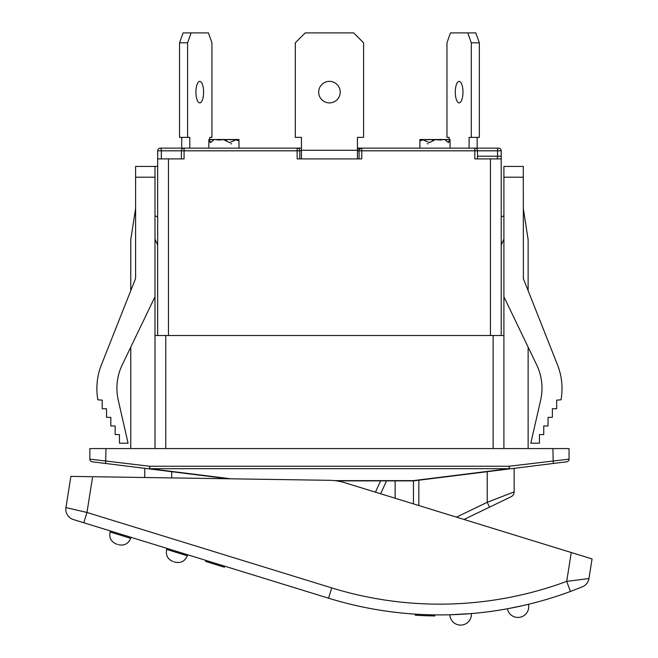 <?xml version="1.0" encoding="UTF-8"?>
<svg xmlns="http://www.w3.org/2000/svg" width="658" height="658" viewBox="0 0 658 658"><rect width="100%" height="100%" fill="white"/><g stroke="black" fill="none" stroke-linecap="round" stroke-linejoin="round"><path stroke-width="0.99" d="M91.544 476.696L70.883 476.384L65.94 507.581L70.883 476.384M167.009 548.402L166.688 549.43L187.275 555.78L187.588 554.752L130.983 537.298L130.671 538.334L110.083 531.985L110.404 530.957L83.805 522.756L86.971 512.467L92.638 476.713L329.674 480.315A53.841 53.841 0 0 1 344.718 482.701L572.312 552.843M214.006 564.013L214.179 562.944L224.575 566.143L224.403 567.221L205.691 561.455L205.864 560.377M432.38 614.852L426.228 614.679L434.913 614.893L434.741 615.962L426.055 615.756A377.988 377.988 0 0 1 423.884 615.666L415.239 615.214L423.884 615.666L424.056 614.597L415.404 614.144L415.239 615.214M434.913 614.893L434.255 614.885M468.677 613.791L471.367 613.577A10.767 10.767 0 0 1 460.616 625.1A10.767 10.767 0 0 1 449.858 614.778L465.996 613.996M471.367 613.577L449.858 614.778M507.384 608.773L523.2 605.524L507.384 608.773A10.767 10.767 0 0 0 517.945 617.451A10.767 10.767 0 0 0 528.448 604.291L525.824 604.916L528.448 604.291A10.767 10.767 0 0 1 517.945 617.451A10.767 10.767 0 0 0 528.448 604.291A10.767 10.767 0 0 1 517.945 617.451M588.959 578.53L592.06 558.93L571.267 552.523L566.702 581.376A366.144 366.144 0 0 1 331.739 587.907L86.971 512.467L65.94 507.581A10.767 10.767 0 0 0 73.408 519.557L328.564 598.196A376.911 376.911 0 0 0 570.437 591.476L582.396 586.813A10.767 10.767 0 0 0 588.959 578.53L566.702 581.376L570.437 591.476A376.911 376.911 0 0 1 328.564 598.196L224.575 566.143M580.817 587.454L579.937 587.808M117.527 544.421L116.499 544.1L117.527 544.421M174.123 561.866L175.151 562.187L174.123 561.866M214.179 562.944L187.588 554.752M105.658 463.471L105.996 448.575L569.055 448.575L569.055 459.128A2.69 2.69 0 0 1 566.694 461.793A2.69 2.69 0 0 0 569.055 459.128L509.177 466.251L509.177 468.685A2.69 0.691 82.9 0 0 509.514 468.915L509.177 466.251L149.72 466.251L89.842 459.128A2.69 2.69 0 0 0 92.202 461.793L149.382 468.915A2.69 0.691 -82.9 0 0 149.72 468.685L149.72 466.251L149.382 468.915L228.548 478.777M149.382 468.915L171.689 471.696L171.689 477.914M329.452 81.362A10.767 10.767 0 0 1 338.771 97.516A10.767 10.767 0 0 1 320.125 97.516A10.767 10.767 0 0 1 329.452 81.362M357.45 158.899L357.45 137.357L363.586 137.357L363.586 42.811L353.675 32.9L305.222 32.9L295.31 42.811L295.31 137.357L301.446 137.357L301.446 158.899M357.45 150.279L301.446 150.279M168.456 335.506L168.456 158.899L184.067 158.899L184.067 150.822L297.145 150.822L297.145 158.899L361.752 158.899L361.752 150.822L474.829 150.822L474.829 158.899L490.44 158.899L490.44 335.506M449.151 139.512L449.151 137.357L446.963 137.357L446.963 42.811L450.5 32.9L467.764 32.9L471.301 42.811L471.301 137.357L469.113 137.357L469.113 148.124M459.136 81.362A10.767 3.841 90 0 1 462.969 92.128A10.767 3.841 90 0 1 459.136 102.895A10.767 3.841 90 0 1 455.295 92.128A10.767 3.841 90 0 1 459.136 81.362M471.301 42.811L479.345 42.811L475.816 32.9L467.764 32.9M479.345 42.811L479.345 137.357L471.301 137.357M477.157 137.357L477.157 148.124M419.919 140.393L419.911 139.669L420.898 140.615L423.637 139.669L424.163 140.393L429.551 142.621L435.185 139.669L440.358 140.047L443.895 139.512L444.874 139.669L448.402 142.621L450.056 139.669L444.874 139.669M419.936 139.669L435.185 139.669M428.095 143.757L427.223 143.757M432.24 140.952L433.046 139.891L434.568 139.891M447.991 142.07L450.047 140.393M189.784 148.124L189.784 137.357L187.596 137.357L187.596 42.811L191.133 32.9L208.405 32.9L211.934 42.811L211.934 137.357L209.746 137.357L209.746 139.512M199.769 81.362A10.767 3.841 -90 0 1 203.602 92.128A10.767 3.841 -90 0 1 199.769 102.895A10.767 3.841 -90 0 1 195.928 92.128A10.767 3.841 -90 0 1 199.769 81.362M187.596 42.811L179.552 42.811L179.552 137.357L187.596 137.357M179.552 42.811L183.08 32.9L191.133 32.9M181.74 148.124L181.74 137.357M214.023 139.669L208.841 139.669L210.494 142.621L214.023 139.669L215.001 139.512L218.538 140.047L223.712 139.669L229.346 142.621L234.733 140.393L235.26 139.669L237.999 140.615L238.961 139.669L238.994 148.124M223.712 139.669L238.986 139.669M231.674 143.757L230.802 143.757L231.674 143.757M208.849 140.393L210.905 142.07M224.329 139.891L225.85 139.891L226.656 140.952M503.905 448.575L503.905 335.506L154.992 335.506L154.992 448.575M336.715 480.883L413.446 480.883L566.694 461.793A2.69 2.69 0 0 0 569.055 459.128M135.507 278.433L135.606 277.405A5.387 5.387 0 0 1 135.227 279.387L101.414 364.812A64.616 64.616 0 0 0 97.861 399.817L102.229 400.122L102.229 408.733L106.53 408.733L106.53 417.353L110.84 417.353L110.84 425.965L115.15 425.965L115.15 434.576L119.452 434.576L119.452 443.196L128.071 443.196L118.259 400.163A53.841 53.841 0 0 1 122.232 364.853L154.992 296.742L154.992 335.506M154.992 296.742L154.992 166.433L135.606 166.433L135.606 277.405M135.606 208.43L130.761 239.66L130.761 290.671M130.761 448.575L130.761 347.111M523.291 208.43L528.135 239.66L528.135 290.671L557.482 364.812A64.616 64.616 0 0 1 561.035 399.817L556.676 400.122L556.676 408.733L552.366 408.733L552.366 417.353L548.056 417.353L548.056 425.965L543.747 425.965L543.747 434.576L539.445 434.576L539.445 443.196L530.825 443.196L540.637 400.163A53.841 53.841 0 0 0 536.665 364.853L503.905 296.742L503.905 335.506M523.291 177.199L523.291 166.433L503.905 166.433L503.905 177.199L523.291 177.199L523.39 278.433M523.291 277.405A5.387 5.387 0 0 0 523.669 279.387L557.482 364.812M231.04 478.818L149.72 468.685L509.177 468.685L413.282 480.636L487.216 471.696L487.216 502.293L456.479 517.147M89.842 459.128A2.69 2.69 0 0 0 92.202 461.793A2.69 2.69 0 0 1 89.842 459.128L89.842 448.575L105.996 448.575M552.901 448.575L553.238 463.471M380.645 493.771L386.526 480.883M464.03 519.475L489.552 507.137L487.216 502.293L514.137 491.888L514.137 468.34M489.552 507.137L511.093 496.732A5.387 5.387 0 0 0 514.137 491.888A5.387 5.387 0 0 1 511.093 496.732A5.387 5.387 0 0 0 514.137 491.888M144.76 477.511L144.76 468.34L144.76 477.511M154.992 166.433L157.681 166.433M528.135 448.575L528.135 347.111M503.905 296.742L503.905 177.199M540.637 400.163A53.841 53.841 0 0 0 536.665 364.853M244.595 148.124L160.379 148.124A2.69 2.69 0 0 0 157.681 150.822L157.681 335.506M501.215 335.506L501.215 150.822A2.69 2.69 0 0 0 498.517 148.124L361.752 148.124L357.45 149.202M357.45 150.822L359.062 150.822A2.69 2.69 0 0 1 361.752 148.124L357.45 148.124M168.456 158.899L157.681 158.899L157.681 150.822L161.333 150.822A2.69 0.962 -90 0 0 160.379 148.124L165.758 148.124M301.446 148.124L184.067 148.124A2.69 2.69 0 0 0 181.378 150.822L181.378 158.899M496.601 158.899A2.69 0.962 90 0 0 497.563 156.201L501.215 156.201L501.215 158.899L490.44 158.899M477.519 158.899L477.519 150.822L474.829 150.822L474.829 148.124A2.69 2.69 0 0 1 477.519 150.822L501.215 150.822M299.834 158.899L299.834 150.822L297.145 150.822L297.145 148.124A2.69 2.69 0 0 1 299.834 150.822L301.446 150.822M359.062 150.822A2.69 2.69 0 0 1 361.752 148.124L361.752 150.822L359.062 150.822L359.062 158.899M157.681 245.508A2.155 2.155 0 0 0 157.492 244.628L154.992 239.068M154.992 215.783L157.681 217.05M501.215 217.05L503.905 215.783M503.905 239.068L501.404 244.628A2.155 2.155 0 0 0 501.215 245.508M216.087 564.654L216.252 563.585M426.055 615.756L426.228 614.679M331.739 587.907L328.564 598.196M432.742 140.055L434.165 140.055M224.732 140.055L226.155 140.055M135.606 177.199L154.992 177.199M165.758 448.575L165.758 335.506M493.138 335.506L493.138 448.575M413.282 480.636L334.766 480.636M380.604 480.883L375.455 492.168M418.833 505.541L418.833 480.217M498.517 148.124A2.69 0.962 90 0 0 497.563 150.822L497.563 156.201L477.519 156.201M297.145 148.124A2.69 2.69 0 0 1 299.834 150.822M161.333 158.899L161.333 150.822L184.067 150.822L184.067 148.124M130.671 538.334C128.368 543.763 124.329 545.893 118.555 544.742C124.329 545.893 128.368 543.763 130.671 538.334C128.368 543.763 124.329 545.893 118.555 544.742C124.329 545.893 128.368 543.763 130.671 538.334M110.404 530.957L110.083 531.985C108.932 537.767 111.07 541.805 116.499 544.1C111.07 541.805 108.932 537.767 110.083 531.985C108.932 537.767 111.07 541.805 116.499 544.1M187.275 555.78C184.972 561.208 180.934 563.338 175.151 562.187C180.934 563.338 184.972 561.208 187.275 555.78C184.972 561.208 180.934 563.338 175.151 562.187C180.934 563.338 184.972 561.208 187.275 555.78M166.688 549.43C165.536 555.212 167.667 559.251 173.095 561.554M450.064 148.124L450.064 139.817M419.911 148.124L419.911 139.817M446.593 139.512L419.919 139.512M450.047 139.512L423.374 139.512M443.895 139.512L436.435 139.512M419.985 140.072L422.814 140.072M208.841 148.124L208.841 139.817M208.849 139.512L235.523 139.512M212.304 139.512L238.977 139.512M236.082 140.072L238.912 140.072M215.001 139.512L222.462 139.512M413.446 503.88L413.446 480.883M395.137 480.883L395.137 498.238M359.729 149.045L361.752 148.124"/></g></svg>

